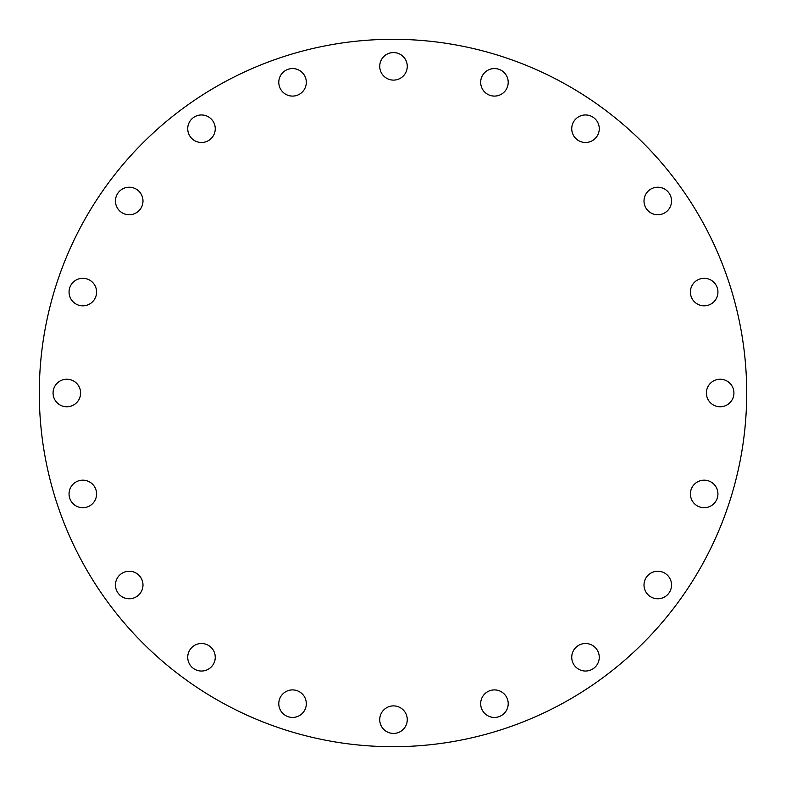 <?xml version="1.0" encoding="UTF-8"?>
<svg xmlns="http://www.w3.org/2000/svg" width="786" height="786" viewBox="0 0 786 786"><rect width="100%" height="100%" fill="white"/><g stroke="black" fill="none" stroke-linecap="round" stroke-linejoin="round"><path stroke-width="1.18" d="M115.454 200.99A13.765 13.765 0 0 1 129.218 187.225A13.765 13.765 0 0 1 142.983 200.99A13.765 13.765 0 0 1 129.218 214.765A13.765 13.765 0 0 1 115.454 200.99M201.491 142.492A13.765 13.765 0 0 1 187.726 128.727A13.765 13.765 0 0 1 201.491 114.962A13.765 13.765 0 0 1 215.256 128.727A13.765 13.765 0 0 1 201.491 142.492M292.549 96.088A13.765 13.765 0 0 1 278.784 82.324A13.765 13.765 0 0 1 292.549 68.559A13.765 13.765 0 0 1 306.314 82.324A13.765 13.765 0 0 1 292.549 96.088M393.491 80.103A13.765 13.765 0 0 1 379.726 66.338A13.765 13.765 0 0 1 393.491 52.574A13.765 13.765 0 0 1 407.266 66.338A13.765 13.765 0 0 1 393.491 80.103M494.443 96.088A13.765 13.765 0 0 1 480.668 82.324A13.765 13.765 0 0 1 494.443 68.559A13.765 13.765 0 0 1 508.208 82.324A13.765 13.765 0 0 1 494.443 96.088M585.501 142.492A13.765 13.765 0 0 1 571.736 128.727A13.765 13.765 0 0 1 585.501 114.962A13.765 13.765 0 0 1 599.266 128.727A13.765 13.765 0 0 1 585.501 142.492M643.999 200.99A13.765 13.765 0 0 1 657.774 187.225A13.765 13.765 0 0 1 671.539 200.99A13.765 13.765 0 0 1 657.774 214.765A13.765 13.765 0 0 1 643.999 200.99M690.403 292.058A13.765 13.765 0 0 1 704.168 278.293A13.765 13.765 0 0 1 717.932 292.058A13.765 13.765 0 0 1 704.168 305.823A13.765 13.765 0 0 1 690.403 292.058M706.388 393A13.765 13.765 0 0 1 720.153 379.235A13.765 13.765 0 0 1 733.928 393A13.765 13.765 0 0 1 720.153 406.765A13.765 13.765 0 0 1 706.388 393M690.403 493.942A13.765 13.765 0 0 1 704.168 480.177A13.765 13.765 0 0 1 717.932 493.942A13.765 13.765 0 0 1 704.168 507.707A13.765 13.765 0 0 1 690.403 493.942M643.999 585.01A13.765 13.765 0 0 1 657.774 571.235A13.765 13.765 0 0 1 671.539 585.01A13.765 13.765 0 0 1 657.774 598.775A13.765 13.765 0 0 1 643.999 585.01M585.501 671.038A13.765 13.765 0 0 1 571.736 657.273A13.765 13.765 0 0 1 585.501 643.508A13.765 13.765 0 0 1 599.266 657.273A13.765 13.765 0 0 1 585.501 671.038M494.443 717.441A13.765 13.765 0 0 1 480.668 703.676A13.765 13.765 0 0 1 494.443 689.912A13.765 13.765 0 0 1 508.208 703.676A13.765 13.765 0 0 1 494.443 717.441M393.491 733.426A13.765 13.765 0 0 1 379.726 719.662A13.765 13.765 0 0 1 393.491 705.897A13.765 13.765 0 0 1 407.266 719.662A13.765 13.765 0 0 1 393.491 733.426M292.549 717.441A13.765 13.765 0 0 1 278.784 703.676A13.765 13.765 0 0 1 292.549 689.912A13.765 13.765 0 0 1 306.314 703.676A13.765 13.765 0 0 1 292.549 717.441M201.491 671.038A13.765 13.765 0 0 1 187.726 657.273A13.765 13.765 0 0 1 201.491 643.508A13.765 13.765 0 0 1 215.256 657.273A13.765 13.765 0 0 1 201.491 671.038M115.454 585.01A13.765 13.765 0 0 1 129.218 571.235A13.765 13.765 0 0 1 142.983 585.01A13.765 13.765 0 0 1 129.218 598.775A13.765 13.765 0 0 1 115.454 585.01M69.05 493.942A13.765 13.765 0 0 1 82.825 480.177A13.765 13.765 0 0 1 96.59 493.942A13.765 13.765 0 0 1 82.825 507.707A13.765 13.765 0 0 1 69.05 493.942M69.05 292.058A13.765 13.765 0 0 1 82.825 278.293A13.765 13.765 0 0 1 96.59 292.058A13.765 13.765 0 0 1 82.825 305.823A13.765 13.765 0 0 1 69.05 292.058M53.065 393A13.765 13.765 0 0 1 66.83 379.235A13.765 13.765 0 0 1 80.604 393A13.765 13.765 0 0 1 66.83 406.765A13.765 13.765 0 0 1 53.065 393M746.7 393A353.7 353.7 0 0 1 393 746.7A353.7 353.7 0 0 1 39.3 393A353.7 353.7 0 0 1 393 39.3A353.7 353.7 0 0 1 746.7 393"/></g></svg>
